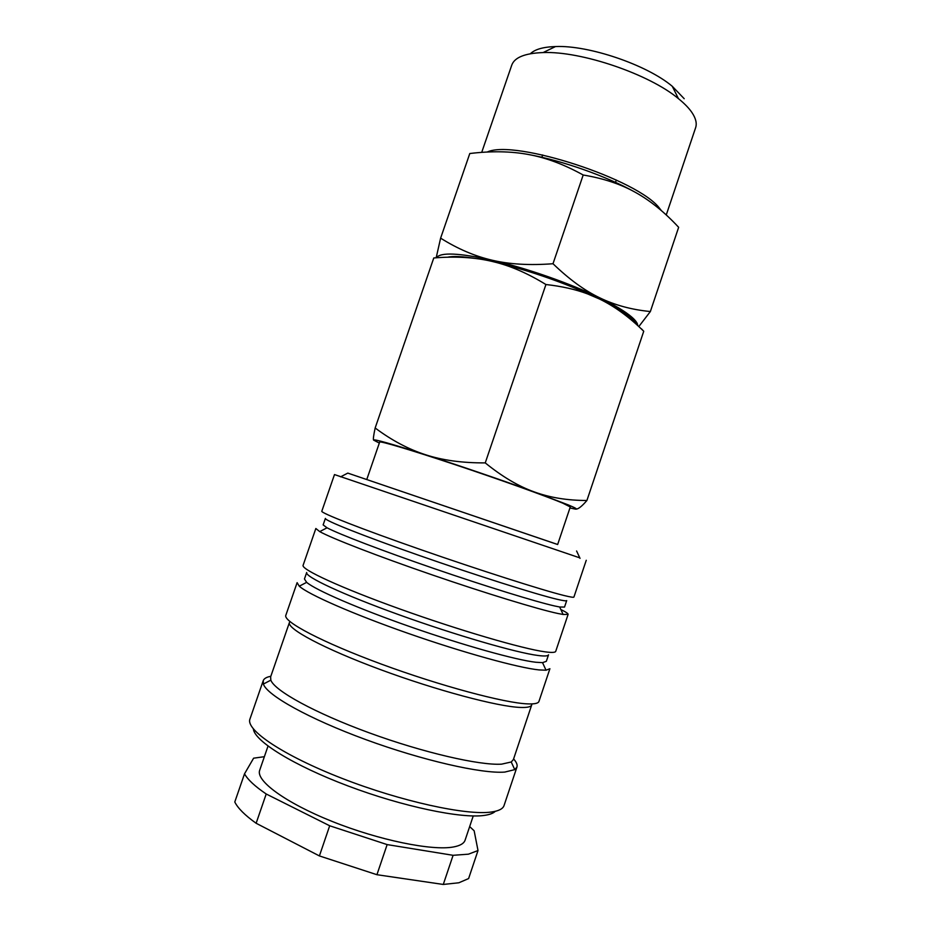 <?xml version="1.0" encoding="UTF-8"?>
<svg xmlns="http://www.w3.org/2000/svg" width="931" height="931" viewBox="0 0 931 931"><rect width="100%" height="100%" fill="white"/><g stroke="black" fill="none" stroke-linecap="round" stroke-linejoin="round"><path stroke-width="1.4" d="M586.251 560.276L573.927 597.039C573.752 597.609 570.447 597.085 564.023 595.503C542.657 590.254 479.477 570.121 420.242 549.453C360.914 528.773 320.439 512.841 321.812 511.224L334.485 474.566L579.78 557.855M366.767 479.535L379.662 442.074C379.65 440.689 411.153 450.022 455.364 464.755C499.516 479.453 546.439 496.27 562.755 503.147L570.272 506.964L557.646 544.519L347.798 473.099L557.657 544.484M559.671 607L554.713 605.988C535.872 601.787 485.877 586.367 434.265 568.632C382.618 550.884 338.779 534.068 327.037 527.796L323.138 524.898L325.385 518.416C324.011 520.208 362.671 535.686 419.253 555.47C475.741 575.242 536.209 594.362 556.971 599.25C563.267 600.739 566.514 601.182 566.7 600.576L564.523 607.07L559.671 607L563.139 614.472L568.108 614.379C568.282 613.61 565.862 611.993 560.846 609.526M568.108 614.379L555.737 651.304C555.33 652.573 551.792 652.759 545.124 651.84C522.931 648.907 459.088 630.275 399.911 609.002C340.63 587.729 300.911 569.307 303.11 565.303L315.842 528.505L319.729 531.613C331.715 538.316 377.532 556.098 431.751 574.741C485.947 593.384 538.409 609.386 557.983 613.506L563.139 614.472M542.54 662.651L535.825 662.255C515.914 659.986 463.58 645.404 410.978 627.017C358.342 608.641 315.609 590.068 306.648 582.352L304.449 578.989L306.695 572.484C304.542 576.557 342.468 594.409 399.003 614.763C455.434 635.117 516.542 652.817 538.095 655.494C544.623 656.332 548.091 656.099 548.522 654.807L546.334 661.324L542.54 662.651L546.032 670.215L549.907 668.714L538.944 701.427C538.316 703.347 534.557 704.173 527.656 703.883C504.707 703.091 440.235 685.868 381.116 664.024C321.893 642.192 282.873 621.466 285.84 615.263L297.117 582.655L299.27 586.204C308.324 594.42 352.942 614.076 408.209 633.394C463.44 652.724 518.369 667.841 539.061 669.924L546.032 670.215M511.235 761.989L501.611 764.153C479.721 765.608 423.105 752.585 368.955 732.744C314.748 712.937 274.529 690.686 270.84 680.154L270.618 676.907L289.448 622.42C286.55 628.6 323.813 648.663 380.29 669.552C436.674 690.453 498.364 706.815 520.65 707.444C527.4 707.676 531.089 706.827 531.717 704.895L513.388 759.556L511.235 761.989L514.762 769.634L516.938 767.074C517.624 764.886 516.507 762.175 513.598 758.928M270.84 676.278C266.545 677.081 264.008 678.548 263.217 680.701L263.38 684.052C266.906 695.213 308.813 718.744 365.72 739.586C422.569 760.464 482.014 773.929 504.777 772.078L514.762 769.634M263.217 680.701L249.962 719.023C245.4 729.834 282.943 755.39 342.061 778.386C401.063 801.416 466.827 815.696 491.382 812.018C498.737 810.994 502.961 808.83 504.055 805.524L516.938 767.074M253.36 728.95C254.442 741.006 293.218 765.317 348.054 785.962C402.82 806.642 461.508 818.838 484.411 815.393C489.683 814.648 493.325 813.287 495.315 811.308M268.023 746.092L259.691 770.251C255.548 780.655 285.363 802.766 332.297 821.491C379.126 840.274 432.321 851.039 453.525 846.954C460.135 845.72 463.987 843.463 465.093 840.181L473.239 815.952M453.094 855.31L443.284 884.45L376.927 874.709L387.145 844.592L453.094 855.31L468.468 854.169L478.01 850.538L474.147 830.778L469.666 826.588M443.284 884.45L458.867 882.774L468.607 878.561L478.01 850.538M264.369 756.694L253.616 758.183L244.516 773.824L234.787 801.998C237.859 808.201 244.969 815.288 256.13 823.26L266.208 793.992L329.69 825.774L319.403 855.926L256.13 823.26M379.324 443.075L373.587 440.095C373.389 438.745 390.717 443.622 425.583 454.747C408.558 449.289 391.753 440.375 375.158 427.992L433.776 257.968C455.131 256.176 474.484 257.293 491.836 261.355L496.619 262.542C512.318 266.65 528.761 273.982 545.927 284.525C561.661 286.259 575.486 289.378 587.438 293.859L599.389 298.967C614.367 306.264 625.05 312.676 631.439 318.216L635.92 322.964M491.836 261.355L496.7 262.519C527.679 270.281 557.82 280.545 587.112 293.288L599.389 298.967C614.483 306.252 629.263 317.029 643.74 331.261L641.447 328.829M576.312 509.106C578.651 508.873 582.189 505.999 586.914 500.482C567.514 500.494 549.942 497.643 534.185 491.894L568.585 505.033C575.614 507.989 577.907 509.362 575.486 509.129L569.935 507.965M436.418 257.771C440.421 252.092 459.03 252.906 492.22 260.226C526.213 268.012 570.366 283.466 599.773 297.839C584.703 290.647 569.12 279.277 553.002 263.729C529.751 265.498 509.49 264.323 492.22 260.226C474.845 256.211 457.645 248.856 440.619 238.15L469.794 153.522C491.347 150.915 510.886 151.241 528.436 154.499C545.95 157.653 564.198 164.484 583.19 175.005C603.369 178.356 620.779 184.14 635.419 192.368C650.152 200.526 664.559 212.163 678.652 227.304L650.362 311.536C631.73 309.732 614.856 305.159 599.773 297.839C614.739 305.147 625.423 311.571 631.812 317.122C635.268 320.148 637.223 322.72 637.688 324.838M447.45 257.224C453.013 255.99 462.242 256.386 475.147 258.422M481.711 152.381L511.771 65.089C514.575 57.385 525.026 53.207 543.11 52.567C581.153 50.961 649.268 74.154 678.431 98.639C684.529 103.562 689.091 108.264 692.094 112.756C695.864 118.481 697.04 123.462 695.632 127.675L666.247 214.98M530.379 53.742C534.871 49.343 543.25 46.946 555.516 46.55C588.671 45.037 646.94 64.879 672.275 86.292L684.204 98.721M487.192 152.044C514.389 138.928 639.003 179.636 659.8 208.625L661.429 210.685M639.038 326.269L650.362 311.536M440.619 238.15L436.174 257.782M528.436 154.499C562.813 160.737 606.709 176.296 635.419 192.368M553.002 263.729L583.19 175.005M425.583 454.747C458.855 465.43 503.45 480.687 534.185 491.894C518.462 486.285 502.146 476.614 485.249 462.893C462.393 463.01 442.504 460.298 425.583 454.747M375.158 427.992C373.564 435.429 373.04 439.467 373.587 440.095M586.914 500.482L643.74 331.261M485.249 462.893L545.927 284.525M319.403 855.926L376.927 874.709M244.516 773.824C247.716 779.619 254.943 786.346 266.208 793.992M329.69 825.774L387.145 844.592M347.798 473.099L340.583 476.847M327.037 527.796L319.729 531.613M306.648 582.352L299.27 586.204M270.84 680.154L263.38 684.052M555.516 46.55L543.11 52.567M672.275 86.292L678.431 98.639M541.865 157.316L542.657 154.965M615.519 182.383L616.31 180.032M576.592 550.989L580.025 558.356"/></g></svg>
